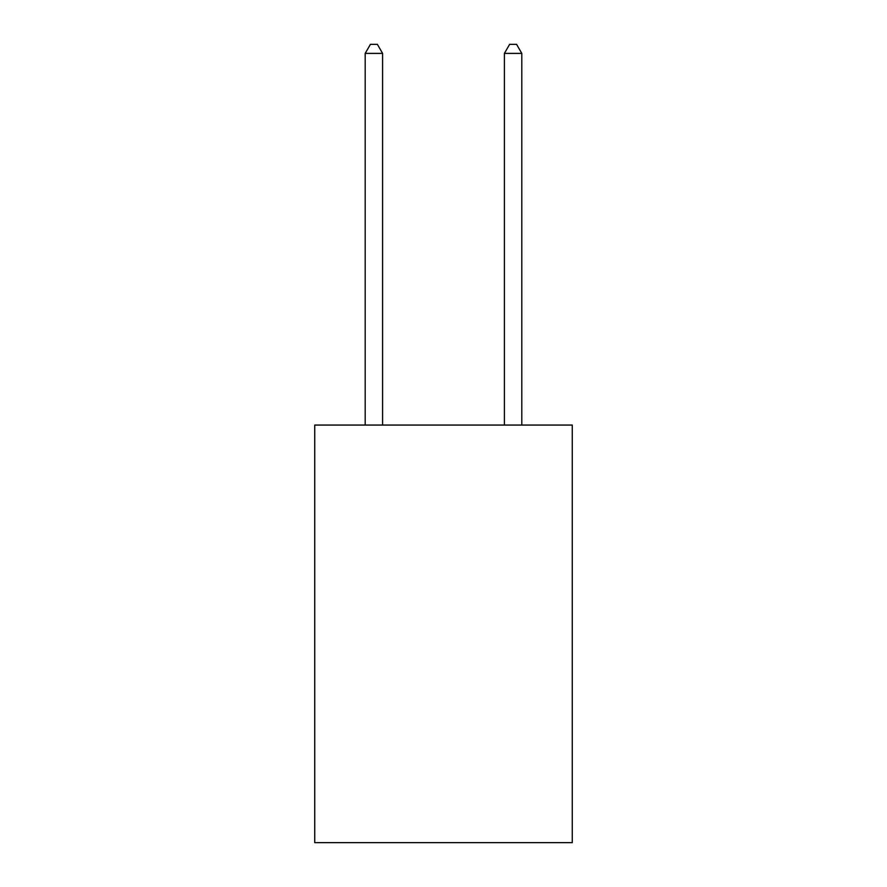 <?xml version="1.0" encoding="UTF-8"?>
<svg xmlns="http://www.w3.org/2000/svg" width="887" height="887" viewBox="0 0 887 887"><rect width="100%" height="100%" fill="white"/><g stroke="black" fill="none" stroke-linecap="round" stroke-linejoin="round"><path stroke-width="1.33" d="M572.259 425.061L572.259 842.65L314.741 842.65L314.741 425.061L572.259 425.061M382.596 425.061L382.596 53.397L365.2 53.397L365.2 425.061M365.2 53.397L370.422 44.35L377.385 44.35L382.596 53.397M521.8 425.061L521.8 53.397L504.404 53.397L504.404 425.061M504.404 53.397L509.615 44.35L516.578 44.35L521.8 53.397"/></g></svg>
